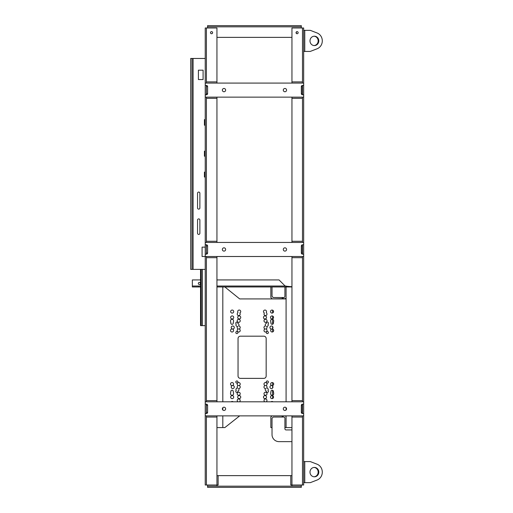 <?xml version="1.0" encoding="UTF-8"?>
<svg xmlns="http://www.w3.org/2000/svg" width="513" height="513" viewBox="0 0 513 513"><rect width="100%" height="100%" fill="white"/><g stroke="black" fill="none" stroke-linecap="round" stroke-linejoin="round"><path stroke-width="0.77" d="M291.948 286.966L286.087 286.966L286.087 401.807M286.087 407.675L286.087 410.002M286.087 415.87L286.087 427.585L291.948 427.585M216.948 427.585L222.809 427.585L222.809 415.87M222.809 409.97L222.809 407.707M222.809 401.807L222.809 286.966L216.948 286.966M192.343 286.03L192.343 286.966L198.435 286.966L198.435 286.03L192.343 286.03L192.343 279.938L200.545 279.938M272.025 298.688L270.851 297.514L270.851 286.966L272.025 286.966L272.025 296.341L273.198 297.514L282.227 297.514L282.227 298.688L272.025 298.919M286.087 286.203L291.948 286.722L286.087 286.203L286.087 286.889L286.087 286.03L216.948 286.03M200.545 286.03L198.435 286.03M198.435 286.966L200.545 286.966M222.809 286.966L270.851 286.966M272.025 286.966L286.087 286.966L286.087 297.514A1.173 1.173 0 0 1 284.914 298.688L283.054 298.688L284.914 298.919M282.227 298.688L283.054 298.688L283.054 297.514L283.747 297.514A1.173 1.173 0 0 0 284.914 296.341L284.914 286.966M216.948 279.938L279.059 279.938L285.151 286.03M283.054 297.514L282.227 297.514M200.429 283.452A1.052 1.052 0 0 1 198.845 284.362A1.052 1.052 0 0 1 198.845 282.541A1.052 1.052 0 0 1 200.429 283.452M240.385 336.182L263.823 336.182A2.341 2.341 0 0 1 266.164 338.529L266.164 376.029A2.341 2.341 0 0 1 263.823 378.37L240.385 378.37A2.341 2.341 0 0 1 238.045 376.029L238.045 338.529A2.341 2.341 0 0 1 240.385 336.182M238.545 325.999A1.526 1.526 0 0 1 240.212 327.268A1.526 1.526 0 0 1 239.032 329A1.526 1.526 0 0 1 239.956 331.347A1.526 1.526 0 0 1 237.436 331.34A1.526 1.526 0 0 1 238.378 329A1.526 1.526 0 0 1 237.622 326.448A1.526 1.526 0 0 1 236.236 324.024A1.052 1.052 0 0 1 237.282 322.209A1.052 1.052 0 0 1 237.885 323.472A1.526 1.526 0 0 1 238.545 325.999M271.454 385.519A1.526 1.526 0 0 1 272.974 387.039A1.526 1.526 0 0 1 271.454 388.565A1.526 1.526 0 0 1 269.928 387.039A1.526 1.526 0 0 1 271.454 385.519M232.755 385.519A1.526 1.526 0 0 1 234.281 387.039A1.526 1.526 0 0 1 232.755 388.565A1.526 1.526 0 0 1 231.235 387.039A1.526 1.526 0 0 1 232.755 385.519M232.755 325.992A1.526 1.526 0 0 1 234.281 327.512A1.526 1.526 0 0 1 232.755 329.038A1.526 1.526 0 0 1 231.235 327.512A1.526 1.526 0 0 1 232.755 325.992M271.454 325.992A1.526 1.526 0 0 1 272.974 327.512A1.526 1.526 0 0 1 271.454 329.038A1.526 1.526 0 0 1 269.928 327.512A1.526 1.526 0 0 1 271.454 325.992M237.686 401.807A1.231 1.231 0 0 1 237.487 401.269A1.462 1.462 0 0 1 239.674 399.358A1.462 1.462 0 0 1 239.93 401.269A1.231 1.231 0 0 1 239.847 401.596A1.526 1.526 0 0 1 240.187 401.807M264.022 401.807A1.526 1.526 0 0 1 264.362 401.596A1.231 1.231 0 0 1 264.278 401.269A1.462 1.462 0 0 1 266.465 399.358A1.462 1.462 0 0 1 266.722 401.269A1.231 1.231 0 0 1 266.523 401.807M233.466 393.195A1.526 1.526 0 0 1 232.043 395.266A1.526 1.526 0 0 1 230.619 393.195A1.462 1.462 0 0 1 230.908 391.919A1.231 1.231 0 0 1 232.043 390.22A1.231 1.231 0 0 1 233.178 391.919A1.462 1.462 0 0 1 233.466 393.195M230.619 321.356A1.526 1.526 0 0 1 232.043 319.285A1.526 1.526 0 0 1 233.466 321.356A1.462 1.462 0 0 1 233.178 322.639A1.231 1.231 0 0 1 232.043 324.338A1.231 1.231 0 0 1 230.908 322.639A1.462 1.462 0 0 1 230.619 321.356M273.589 393.195A1.526 1.526 0 0 1 272.166 395.266A1.526 1.526 0 0 1 270.742 393.195A1.462 1.462 0 0 1 271.031 391.919A1.231 1.231 0 0 1 272.166 390.22A1.231 1.231 0 0 1 273.301 391.919A1.462 1.462 0 0 1 273.589 393.195M270.742 321.356A1.526 1.526 0 0 1 272.166 319.285A1.526 1.526 0 0 1 273.589 321.356A1.462 1.462 0 0 1 273.301 322.639A1.231 1.231 0 0 1 272.166 324.338A1.231 1.231 0 0 1 271.031 322.639A1.462 1.462 0 0 1 270.742 321.356M239.93 313.289A1.462 1.462 0 0 1 237.743 315.2A1.462 1.462 0 0 1 237.487 313.289A1.231 1.231 0 0 1 237.968 312.449A1.526 1.526 0 0 1 238.417 310.275A1.526 1.526 0 0 1 240.559 310.859A1.526 1.526 0 0 1 239.847 312.962A1.231 1.231 0 0 1 239.93 313.289M266.722 313.289A1.462 1.462 0 0 1 264.535 315.2A1.462 1.462 0 0 1 264.278 313.289A1.231 1.231 0 0 1 264.362 312.962A1.526 1.526 0 0 1 263.65 310.859A1.526 1.526 0 0 1 265.792 310.275A1.526 1.526 0 0 1 266.241 312.449A1.231 1.231 0 0 1 266.722 313.289M271.05 401.807A1.526 1.526 0 0 1 272.999 401.807M272.025 310.051A1.526 1.526 0 0 1 273.551 311.577A1.526 1.526 0 0 1 272.025 313.097A1.526 1.526 0 0 1 270.505 311.577A1.526 1.526 0 0 1 272.025 310.051M272.025 395.594A1.526 1.526 0 0 1 273.551 397.12A1.526 1.526 0 0 1 272.025 398.639A1.526 1.526 0 0 1 270.505 397.12A1.526 1.526 0 0 1 272.025 395.594M239.212 395.594A1.526 1.526 0 0 1 240.738 397.12A1.526 1.526 0 0 1 239.212 398.639A1.526 1.526 0 0 1 237.692 397.12A1.526 1.526 0 0 1 239.212 395.594M239.212 315.912A1.526 1.526 0 0 1 240.738 317.438A1.526 1.526 0 0 1 239.212 318.958A1.526 1.526 0 0 1 237.692 317.438A1.526 1.526 0 0 1 239.212 315.912M272.025 315.912A1.526 1.526 0 0 1 273.551 317.438A1.526 1.526 0 0 1 272.025 318.958A1.526 1.526 0 0 1 270.505 317.438A1.526 1.526 0 0 1 272.025 315.912M236.236 390.534A1.526 1.526 0 0 1 237.622 388.104A1.526 1.526 0 0 1 238.378 385.552A1.526 1.526 0 0 1 237.436 383.217A1.526 1.526 0 0 1 239.956 383.205A1.526 1.526 0 0 1 239.032 385.552A1.526 1.526 0 0 1 240.212 387.283A1.526 1.526 0 0 1 238.545 388.559A1.526 1.526 0 0 1 237.885 391.079A1.052 1.052 0 0 1 235.954 391.906A1.052 1.052 0 0 1 236.236 390.534M267.972 390.534A1.052 1.052 0 0 1 266.927 392.349A1.052 1.052 0 0 1 266.324 391.079A1.526 1.526 0 0 1 265.663 388.559A1.526 1.526 0 0 1 263.996 387.283A1.526 1.526 0 0 1 265.176 385.552A1.526 1.526 0 0 1 264.253 383.205A1.526 1.526 0 0 1 266.773 383.217A1.526 1.526 0 0 1 265.83 385.552A1.526 1.526 0 0 1 266.587 388.104A1.526 1.526 0 0 1 267.972 390.534M265.663 325.999A1.526 1.526 0 0 1 266.324 323.472A1.052 1.052 0 0 1 268.254 322.651A1.052 1.052 0 0 1 267.972 324.024A1.526 1.526 0 0 1 266.587 326.448A1.526 1.526 0 0 1 265.83 329A1.526 1.526 0 0 1 266.773 331.34A1.526 1.526 0 0 1 264.253 331.347A1.526 1.526 0 0 1 265.176 329A1.526 1.526 0 0 1 263.996 327.268A1.526 1.526 0 0 1 265.663 325.999M236.871 380.947A1.052 1.052 0 0 1 237.923 382.005A1.052 1.052 0 0 1 236.871 383.057A1.052 1.052 0 0 1 235.813 382.005A1.052 1.052 0 0 1 236.871 380.947M267.337 331.494A1.052 1.052 0 0 1 268.395 332.552A1.052 1.052 0 0 1 267.337 333.604A1.052 1.052 0 0 1 266.285 332.552A1.052 1.052 0 0 1 267.337 331.494M238.699 392.221A1.526 1.526 0 0 1 240.225 393.747A1.526 1.526 0 0 1 238.699 395.266A1.526 1.526 0 0 1 237.173 393.747A1.526 1.526 0 0 1 238.699 392.221M265.51 319.285A1.526 1.526 0 0 1 267.036 320.811A1.526 1.526 0 0 1 265.51 322.331A1.526 1.526 0 0 1 263.99 320.811A1.526 1.526 0 0 1 265.51 319.285M232.043 382.544A1.526 1.526 0 0 1 233.569 384.064A1.526 1.526 0 0 1 232.043 385.59A1.526 1.526 0 0 1 230.517 384.064A1.526 1.526 0 0 1 232.043 382.544M224.848 286.966L239.68 298.919L286.087 298.919M239.68 415.87L224.848 427.585L222.809 427.585M272.166 332.014A1.526 1.526 0 0 1 270.64 330.487A1.526 1.526 0 0 1 272.166 328.968A1.526 1.526 0 0 1 273.692 330.487A1.526 1.526 0 0 1 272.166 332.014M272.166 385.59A1.526 1.526 0 0 1 270.64 384.064A1.526 1.526 0 0 1 272.166 382.544A1.526 1.526 0 0 1 273.692 384.064A1.526 1.526 0 0 1 272.166 385.59M232.043 332.014A1.526 1.526 0 0 1 230.517 330.487A1.526 1.526 0 0 1 232.043 328.968A1.526 1.526 0 0 1 233.569 330.487A1.526 1.526 0 0 1 232.043 332.014M265.51 395.266A1.526 1.526 0 0 1 263.99 393.747A1.526 1.526 0 0 1 265.51 392.221A1.526 1.526 0 0 1 267.036 393.747A1.526 1.526 0 0 1 265.51 395.266M238.699 322.331A1.526 1.526 0 0 1 237.173 320.811A1.526 1.526 0 0 1 238.699 319.285A1.526 1.526 0 0 1 240.225 320.811A1.526 1.526 0 0 1 238.699 322.331M236.871 333.604A1.052 1.052 0 0 1 235.813 332.552A1.052 1.052 0 0 1 236.871 331.494A1.052 1.052 0 0 1 237.923 332.552A1.052 1.052 0 0 1 236.871 333.604M267.337 383.057A1.052 1.052 0 0 1 266.285 382.005A1.052 1.052 0 0 1 267.337 380.947A1.052 1.052 0 0 1 268.395 382.005A1.052 1.052 0 0 1 267.337 383.057M264.997 318.958A1.526 1.526 0 0 1 263.47 317.438A1.526 1.526 0 0 1 264.997 315.912A1.526 1.526 0 0 1 266.516 317.438A1.526 1.526 0 0 1 264.997 318.958M232.184 318.958A1.526 1.526 0 0 1 230.658 317.438A1.526 1.526 0 0 1 232.184 315.912A1.526 1.526 0 0 1 233.704 317.438A1.526 1.526 0 0 1 232.184 318.958M232.184 398.639A1.526 1.526 0 0 1 230.658 397.12A1.526 1.526 0 0 1 232.184 395.594A1.526 1.526 0 0 1 233.704 397.12A1.526 1.526 0 0 1 232.184 398.639M264.997 398.639A1.526 1.526 0 0 1 263.47 397.12A1.526 1.526 0 0 1 264.997 395.594A1.526 1.526 0 0 1 266.516 397.12A1.526 1.526 0 0 1 264.997 398.639M232.184 313.097A1.526 1.526 0 0 1 230.658 311.577A1.526 1.526 0 0 1 232.184 310.051A1.526 1.526 0 0 1 233.704 311.577A1.526 1.526 0 0 1 232.184 313.097M231.209 401.807A1.526 1.526 0 0 1 233.159 401.807M282.227 415.87L282.227 417.043L273.198 417.043L272.025 418.21L272.025 427.585L270.851 427.585L270.851 417.043L272.025 415.87M284.914 415.87A1.173 1.173 0 0 1 286.087 417.043L286.087 427.585L284.914 427.585L284.914 418.21A1.173 1.173 0 0 0 283.747 417.043L283.054 417.043L283.054 415.87M282.227 417.043L283.054 417.043M301.336 86.594L302.272 86.594L302.272 93.623L301.336 93.623L301.336 86.594A1.173 1.173 0 0 1 302.51 85.421L303.683 85.421L303.683 83.08L205.251 83.08L205.251 85.421L206.418 85.421A1.173 1.173 0 0 1 207.592 86.594L207.592 93.623A1.173 1.173 0 0 1 206.418 94.796L205.251 94.796L205.251 97.143L303.683 97.143L303.683 94.796L302.51 94.796A1.173 1.173 0 0 1 301.336 93.623M272.608 310.173L272.608 312.981M272.608 316.027L272.608 318.842M272.608 319.355L272.608 324.254M272.608 326.524L272.608 328.5M272.608 329.032L272.608 331.943M272.608 382.608L272.608 385.519M272.608 386.052L272.608 388.027M272.608 390.303L272.608 395.202M272.608 395.715L272.608 398.524M286.087 427.585L286.754 427.585M286.972 286.966L286.087 286.966M272.025 427.585L272.025 434.62A7.028 7.028 0 0 0 279.059 441.648L291.948 441.648M291.948 429.932L286.087 429.932A1.173 1.173 0 0 1 284.914 428.759L284.914 427.585M310.269 461.572L304.767 461.572L304.767 482.662L310.269 482.662L317.098 480.021A8.407 7.9 -90 0 0 322.299 472.114A8.407 7.9 -90 0 0 317.098 464.214L310.269 461.572M291.948 415.87L291.948 485.009L303.664 485.009L303.664 415.87M303.664 83.08L303.664 27.991L291.948 27.991L291.948 83.08M291.948 97.143L291.948 242.444M291.948 256.506L291.948 401.807M303.664 413.523L303.664 404.148M303.664 401.807L303.664 256.506M303.664 254.159L303.664 244.784M303.664 242.444L303.664 97.143M303.664 94.796L303.664 85.421M297.104 31.626A1.052 1.052 0 0 1 298.015 33.21A1.052 1.052 0 0 1 296.187 33.21A1.052 1.052 0 0 1 297.104 31.626M314.078 476.789A4.688 4.405 90 0 0 314.078 467.439M314.398 467.426A4.688 4.405 -90 0 1 318.804 472.114A4.688 4.405 -90 0 1 314.398 476.801A4.688 4.405 -90 0 1 309.993 472.114A4.688 4.405 -90 0 1 314.398 467.426M303.664 30.338L310.269 30.338L317.098 32.979A8.407 7.9 90 0 1 322.299 40.886A8.407 7.9 90 0 1 317.098 48.786L310.269 51.428L303.664 51.428M314.078 45.561A4.688 4.405 90 0 0 314.078 36.211M314.398 45.574A4.688 4.405 -90 0 1 309.993 40.886A4.688 4.405 -90 0 1 314.398 36.199A4.688 4.405 -90 0 1 318.804 40.886A4.688 4.405 -90 0 1 314.398 45.574M205.232 269.389L200.545 269.389L200.545 325.64L205.232 325.64M201.25 269.389L201.25 325.64M205.232 256.5L202.077 256.5L202.077 247.125L205.232 247.125M198.403 70.178L203.09 70.178L203.09 79.553L198.403 79.553L198.403 70.178M199.884 207.964A1.173 1.173 0 0 1 198.717 209.137A1.173 1.173 0 0 1 197.543 207.964L197.543 193.234A1.173 1.173 0 0 1 198.717 192.061A1.173 1.173 0 0 1 199.884 193.234L199.884 207.964M199.884 233.261A1.173 1.173 0 0 1 198.717 234.428A1.173 1.173 0 0 1 197.543 233.261L197.543 220.058A1.173 1.173 0 0 1 198.717 218.884A1.173 1.173 0 0 1 199.884 220.058L199.884 233.261M205.232 125.191L204.424 125.191L204.424 119.651L205.232 119.651M205.232 156.196L204.424 156.196L204.424 151.207L205.232 151.207M205.232 177.011L204.424 177.011L204.424 172.118L205.232 172.118M200.545 269.389L190.701 269.389L190.701 58.463L205.232 58.463M211.561 33.736A1.052 1.052 0 0 1 210.644 32.152A1.052 1.052 0 0 1 212.472 32.152A1.052 1.052 0 0 1 211.561 33.736M205.232 485.009L205.232 27.991L205.232 485.009L216.948 485.009L216.948 415.87L206.406 415.87L206.406 417.043L216.948 417.043M216.948 400.634L206.406 400.634L206.406 401.807L216.948 401.807L216.948 256.506L206.406 256.506L206.406 257.673L216.948 257.673M216.948 241.27L206.406 241.27L206.406 242.444L216.948 242.444L216.948 97.143L206.406 97.143L206.406 98.31L216.948 98.31M216.948 81.907L206.406 81.907L206.406 83.08L216.948 83.08L216.948 27.991L205.232 27.991M207.573 485.009L207.573 487.35L301.323 487.35L207.573 487.35M290.775 475.634L218.121 475.634L218.121 485.009L216.948 485.009L216.948 486.177L207.573 486.177L301.323 486.177L301.323 485.009L290.775 485.009L290.775 475.634L291.948 475.634L291.948 486.177L301.323 486.177L301.323 487.35M283.291 408.835A1.642 1.642 0 0 1 285.754 407.418A1.642 1.642 0 0 1 285.754 410.259A1.642 1.642 0 0 1 283.291 408.835M222.36 408.835A1.642 1.642 0 0 1 224.816 407.418A1.642 1.642 0 0 1 224.816 410.259A1.642 1.642 0 0 1 222.36 408.835M301.336 412.356L301.336 405.321A1.173 1.173 0 0 1 302.51 404.148L303.683 404.148L303.683 401.807L205.251 401.807L205.251 404.148L206.418 404.148A1.173 1.173 0 0 1 207.592 405.321L207.592 412.356A1.173 1.173 0 0 1 206.418 413.523L205.251 413.523L205.251 415.87L303.683 415.87L303.683 413.523L302.51 413.523A1.173 1.173 0 0 1 301.336 412.356L302.272 412.356L302.272 405.321L301.336 405.321M283.291 90.108A1.642 1.642 0 0 1 284.933 88.467A1.642 1.642 0 0 1 286.575 90.108A1.642 1.642 0 0 1 284.933 91.75A1.642 1.642 0 0 1 283.291 90.108M222.36 90.108A1.642 1.642 0 0 1 223.995 88.467A1.642 1.642 0 0 1 225.637 90.108A1.642 1.642 0 0 1 223.995 91.75A1.642 1.642 0 0 1 222.36 90.108M225.637 249.472A1.642 1.642 0 0 1 223.174 250.895A1.642 1.642 0 0 1 223.174 248.055A1.642 1.642 0 0 1 225.637 249.472M286.575 249.472A1.642 1.642 0 0 1 284.112 250.895A1.642 1.642 0 0 1 284.112 248.055A1.642 1.642 0 0 1 286.575 249.472M206.418 244.784A1.173 1.173 0 0 1 207.592 245.958L207.592 252.986A1.173 1.173 0 0 1 206.418 254.159L205.251 254.159L205.251 256.506L303.683 256.506L303.683 254.159L302.51 254.159A1.173 1.173 0 0 1 301.336 252.986L301.336 245.958A1.173 1.173 0 0 1 302.51 244.784L303.683 244.784L303.683 242.444L205.251 242.444L205.251 244.784L206.418 244.784L206.406 254.159M297.219 33.73A1.052 1.052 0 0 1 297.219 31.633M301.323 27.991L301.323 25.65L207.573 25.65L301.323 25.65M216.948 37.366L291.948 37.366M207.573 25.65L207.573 27.991M301.336 245.958L302.272 245.958L302.272 252.986L301.336 252.986M206.418 86.594L207.592 86.594L207.592 93.623L206.418 93.623L206.418 86.594M206.418 245.958L207.592 245.958L207.592 252.986L206.418 252.986L206.418 245.958M206.418 405.321L207.592 405.321L207.592 412.356L206.418 412.356L206.418 405.321M302.49 27.991L302.49 83.08M302.49 81.907L291.948 81.907M291.948 98.31L302.49 98.31L302.49 242.444M302.49 241.27L291.948 241.27M291.948 257.673L302.49 257.673L302.49 401.807M302.49 400.634L291.948 400.634M302.49 98.31L302.49 97.143M302.49 257.673L302.49 256.506M291.948 417.043L302.49 417.043L302.49 415.87M216.948 475.634L218.121 475.634M304.767 30.338L304.767 51.428M304.767 482.662L303.664 482.662M303.664 461.572L304.767 461.572M302.49 85.421L302.49 94.796M302.49 244.784L302.49 254.159M302.49 404.148L302.49 413.523M302.49 417.043L302.49 485.009M192.029 269.389L192.029 58.463M193.087 269.389L193.087 58.463M202.417 269.389L202.417 325.64M206.406 485.009L206.406 417.043M206.406 413.523L206.406 404.148M206.406 400.634L206.406 257.673M206.406 241.27L206.406 98.31M206.406 94.796L206.406 85.421M206.406 81.907L206.406 27.991M207.573 26.823L301.323 26.823"/></g></svg>

